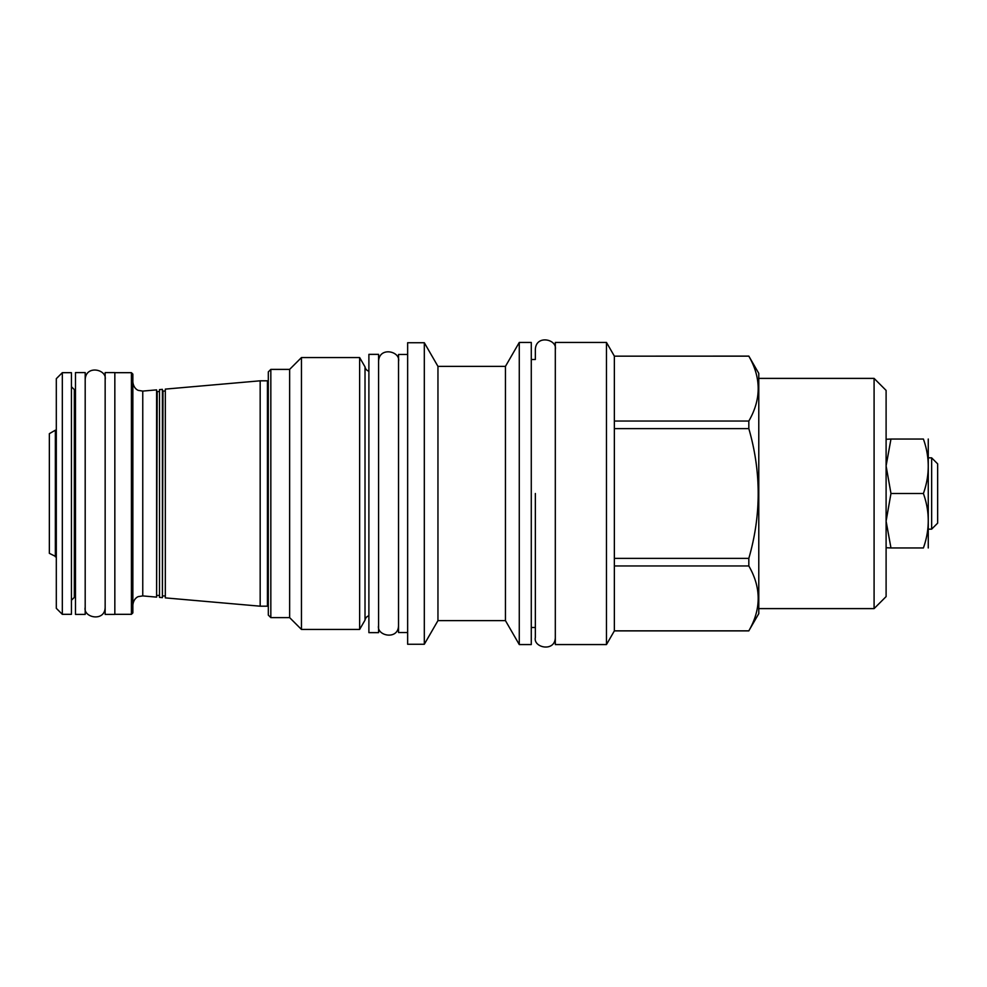 <?xml version="1.0" encoding="UTF-8"?>
<svg xmlns="http://www.w3.org/2000/svg" width="987" height="987" viewBox="0 0 987 987"><rect width="100%" height="100%" fill="white"/><g stroke="black" fill="none" stroke-linecap="round" stroke-linejoin="round"><path stroke-width="1.48" d="M937.65 463.853L937.65 523.147L931.642 529.155L931.642 457.845L937.65 463.853M928.261 547.958L928.261 439.042M923.4 547.958C929.865 547.958 929.865 547.958 923.4 547.958C929.865 547.958 929.865 547.958 923.4 547.958C929.865 529.809 929.865 511.648 923.4 493.5C929.865 475.352 929.865 457.191 923.4 439.042C929.865 439.042 929.865 439.042 923.4 439.042C929.865 439.042 929.865 439.042 923.4 439.042L890.965 439.042L886.104 465.889L890.965 493.5L886.104 521.148L890.965 547.958L923.4 547.958M890.965 493.5L923.4 493.5M874.087 608.609L874.087 378.391L886.104 390.408L886.104 596.592L874.087 608.609L758.781 608.609M886.104 521.148L886.104 525.084M886.104 528.773L886.104 532.203M886.104 536.003L886.104 537.816M886.104 546.07L886.104 547.094M886.104 547.723L890.965 547.958M890.965 439.042L886.104 439.277M886.104 439.906L886.104 440.942M886.104 442.028L886.104 458.252M886.104 461.953L886.104 465.889M874.087 378.391L758.781 378.391M614.358 356.171L748.825 356.11L758.781 373.357L758.781 613.643L748.825 630.829C761.31 609.201 761.31 587.586 748.825 565.958L748.825 558.371C761.31 515.128 761.31 471.872 748.825 428.629L748.825 421.042C761.31 399.414 761.31 377.799 748.825 356.171L614.358 356.171L614.358 630.89L606.474 644.56L555.311 644.56L555.311 342.44L606.474 342.44L606.474 644.56M614.358 356.11L606.474 342.44M614.358 421.042L748.825 421.042M614.358 630.829L748.825 630.829M555.311 349.521C557.495 339.257 535.855 334.371 535.349 349.521L535.349 359.502L531.277 359.502M555.311 637.479C555.113 652.407 533.029 647.842 535.349 637.479L535.349 627.498L531.277 627.498M519.273 644.56L519.273 342.44L531.277 342.44L531.277 644.56L519.273 644.56L505.455 620.626L437.957 620.626L431.011 632.642M519.273 342.44L505.455 366.374L505.455 620.626M505.455 366.374L437.957 366.374L437.957 620.626M437.957 366.374L424.311 342.736L424.311 644.264L407.643 644.264L407.643 342.736L424.311 342.736M431.689 631.495L424.311 644.264M430.813 632.951L427.544 638.626M407.643 632.544L398.538 632.544L398.538 354.456L407.643 354.456M378.576 354.358L378.576 632.642L368.891 632.642L368.891 354.358L378.576 354.358M368.891 371.211A5.428 5.428 0 0 1 365.017 366.856L365.017 620.144A5.428 5.428 0 0 1 368.891 615.789M365.017 620.144L359.638 629.435L301.454 629.435L289.635 617.615L270.833 617.615L270.833 369.385L289.635 369.385L289.635 617.615M365.017 366.856L359.638 357.565L359.638 629.435M359.638 357.565L301.454 357.565L301.454 629.435M301.454 357.565L289.635 369.385M270.833 369.385L268.316 371.902L268.316 615.098L270.833 617.615M268.316 605.315L267.44 606.191L267.44 380.809L260.173 380.809L260.173 606.191L165.322 597.888L165.322 389.112L260.173 380.809M162.411 493.5L162.411 389.371L159.499 389.618L159.499 597.382L162.411 597.628L162.411 493.5M142.757 391.086L142.757 595.914L156.6 597.123L156.6 389.877L142.757 391.086L138.476 390.42C138.501 390.519 133.677 389.038 132.863 382.018M132.863 493.5L132.863 612.878L131.407 614.321L131.407 372.679L132.863 374.122L132.863 493.5M114.837 372.58L114.837 614.42L105.153 614.42L105.153 372.58L114.837 372.58M85.19 372.58L85.19 614.42L75.493 614.42L75.493 372.58L85.19 372.58M71.434 493.5L71.434 614.321L62.317 614.321L62.317 372.679L71.434 372.679L71.434 493.5M62.317 614.321L56.308 608.313L56.308 378.687L62.317 372.679M55.358 556.804L55.358 430.196L49.35 433.663L49.35 553.337L56.308 556.804M614.358 565.958L748.825 565.958M614.358 558.371L748.825 558.371M614.358 428.629L748.825 428.629M535.349 493.5L535.349 637.392L535.349 493.5M165.322 596.53L165.322 390.47M164.73 391.049L162.991 391.049L162.411 596.53M159.499 596.025L159.499 390.975M158.919 391.555L157.18 391.555L156.6 596.025M75.493 597.369L74.333 597.369L74.333 389.631L71.434 386.719M928.545 529.155L931.642 529.155M614.358 630.89L748.825 630.89M268.316 381.685L267.44 380.809M267.44 606.191L260.173 606.191M164.73 595.951L162.991 595.951M158.919 595.445L157.18 595.445M142.757 595.914L138.476 596.58C138.501 596.481 133.677 597.962 132.863 604.982M114.837 372.679L131.407 372.679M114.837 614.321L131.407 614.321M75.493 389.631L74.333 389.631M74.333 597.369L71.434 600.281M56.308 430.196L55.358 430.196M928.545 457.845L931.642 457.845M378.576 625.561C376.257 635.924 398.341 640.489 398.538 625.561M398.538 361.439C400.722 351.175 379.082 346.289 378.576 361.439M85.19 607.35C82.871 617.714 104.943 622.266 105.153 607.35M105.153 379.65C107.336 369.397 85.696 364.511 85.19 379.65"/></g></svg>

